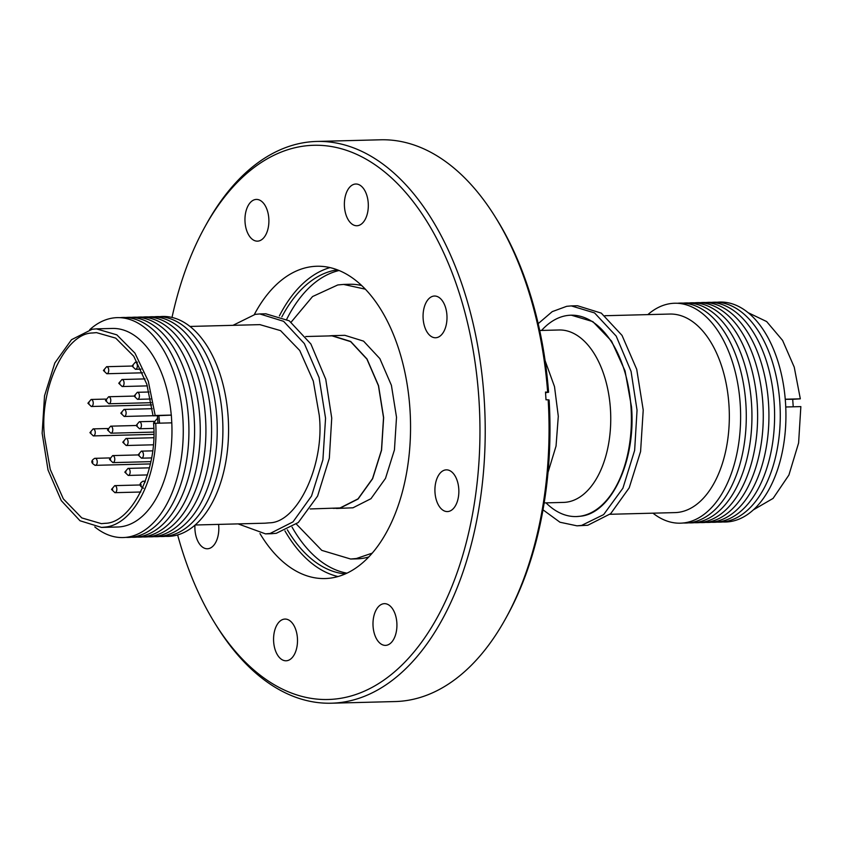 <?xml version="1.0" encoding="UTF-8"?>
<svg xmlns="http://www.w3.org/2000/svg" width="843" height="843" viewBox="0 0 843 843"><rect width="100%" height="100%" fill="white"/><g stroke="black" fill="none" stroke-linecap="round" stroke-linejoin="round"><path stroke-width="1.26" d="M177.631 534.926A277.199 158.916 -91.5 0 0 214.912 623.262A277.199 158.916 -91.5 0 0 394.345 672.008A277.199 158.916 -91.5 0 0 478.845 397.938A277.199 158.916 -91.5 0 0 370.383 161.719A277.199 158.916 -91.5 0 0 204.68 227.283A277.199 158.916 -91.5 0 0 172.014 317.432M214.912 623.262L216.556 625.917A280.972 161.076 -91.5 0 0 331.288 703.21A280.972 161.076 -91.5 0 0 484.082 397.517A280.972 161.076 -91.5 0 0 316.778 141.445A280.972 161.076 -91.5 0 0 206.187 224.554L204.68 227.283M330.034 267.589A156.197 89.548 -91.5 0 0 279.381 315.925M254.323 314.513A156.197 89.548 88.5 0 1 316.905 266.251A156.197 89.548 88.5 0 1 409.919 408.613A156.197 89.548 88.5 0 1 324.976 578.551A156.197 89.548 88.5 0 1 259.981 533.598M218.59 524.399A20.864 11.96 88.5 0 1 218.737 526.074A20.864 11.96 88.5 0 1 207.389 548.772A20.864 11.96 88.5 0 1 194.965 529.752A20.864 11.96 88.5 0 1 194.944 525.168M273.648 641.765A20.864 11.96 88.5 0 1 284.997 619.068A20.864 11.96 88.5 0 1 297.421 638.088A20.864 11.96 88.5 0 1 286.072 660.786A20.864 11.96 88.5 0 1 273.648 641.765M373.07 626.36A20.864 11.96 88.5 0 1 384.419 603.662A20.864 11.96 88.5 0 1 396.842 622.682A20.864 11.96 88.5 0 1 385.493 645.38A20.864 11.96 88.5 0 1 373.07 626.36M434.999 492.554A20.864 11.96 88.5 0 1 446.347 469.857A20.864 11.96 88.5 0 1 458.771 488.877A20.864 11.96 88.5 0 1 447.422 511.575A20.864 11.96 88.5 0 1 434.999 492.554M423.144 318.738A20.864 11.96 88.5 0 1 434.493 296.03A20.864 11.96 88.5 0 1 446.916 315.05A20.864 11.96 88.5 0 1 435.568 337.758A20.864 11.96 88.5 0 1 423.144 318.738M344.46 206.725A20.864 11.96 88.5 0 1 355.809 184.016A20.864 11.96 88.5 0 1 368.233 203.037A20.864 11.96 88.5 0 1 356.884 225.745A20.864 11.96 88.5 0 1 344.46 206.725M245.039 222.131A20.864 11.96 88.5 0 1 256.388 199.422A20.864 11.96 88.5 0 1 268.812 218.442A20.864 11.96 88.5 0 1 257.463 241.151A20.864 11.96 88.5 0 1 245.039 222.131M331.288 703.21L395.125 701.555A280.972 161.076 -91.5 0 0 505.716 618.446A280.972 161.076 -91.5 0 0 548.171 399.761L546.011 399.814L545.484 392.048L548.582 392.248L545.537 392.722M337.4 269.834A152.435 87.387 -91.5 0 0 336.747 269.929A152.435 87.387 -91.5 0 0 281.857 316.873M287.358 529.815A152.435 87.387 -91.5 0 0 345.251 573.925M339.107 270.508A152.435 87.387 -91.5 0 0 286.715 319.265M292.089 527.17A152.435 87.387 -91.5 0 0 346.926 573.156M372.184 553.156L356.42 558.509L350.646 559.025L356.821 558.867A137.346 78.736 -91.5 0 0 362.595 558.351A137.346 78.736 -91.5 0 0 368.728 556.97M361.721 285.556A137.346 78.736 -91.5 0 0 349.729 284.27L343.554 284.428L365.367 289.181M291.172 322.11L312.542 296.557L337.769 284.955L343.554 284.428M336.452 508.466L352.964 507.802L370.962 498.698L385.493 478.402L394.44 449.888L396.516 417.274L391.405 385.304L379.866 358.633L363.565 341.13L344.861 335.324L331.994 335.662L350.688 341.457L366.99 358.97L378.539 385.641L383.639 417.601L381.563 450.215L372.617 478.74L358.085 499.024L340.098 508.129L333.185 508.361M328.728 335.935L331.994 335.662M310.192 508.951L340.077 507.95L358.033 498.856L372.532 478.613L381.468 450.151L383.533 417.612L378.433 385.715L366.916 359.107L350.656 341.636L331.994 335.851L305.746 336.526M548.013 472.407L556.043 446.084L558.298 416.273L554.504 386.621L545.126 360.751M265.777 313.796L289.254 320.814L310.877 343.976L325.746 379.255L331.731 418.075L329.328 458.244L317.6 496.084L298.306 522.512L276.304 533.292L271.446 533.724M232.995 325.324L255.187 314.365L259.823 313.944L283.617 321.32L304.365 343.607L319.054 377.559L325.556 418.233L322.911 459.741L311.52 496.042L293.027 521.87L270.129 533.461L265.503 533.872L238.116 523.893M541.585 330.435A100.717 57.735 88.5 0 1 566.791 315.577A100.717 57.735 88.5 0 1 571.027 315.198A100.717 57.735 88.5 0 1 631.207 410.689A100.717 57.735 88.5 0 1 580.469 516.179A100.717 57.735 88.5 0 1 576.222 516.559A100.717 57.735 88.5 0 1 546.032 502.86M259.865 324.629L280.55 330.625L299.729 350.488L313.301 381.099L319.234 415.146C325.019 463.903 297.8 522.723 269.402 522.818L264.987 523.197M576.507 516.559L580.985 516.169C611.744 512.797 635.97 460.447 631.523 406.969L625.053 370.92L611.533 341.088L592.829 321.604L571.312 315.187M159.801 316.641A110.001 63.056 88.5 0 1 228.126 416.705A110.001 63.056 88.5 0 1 172.941 535.969A110.001 63.056 88.5 0 1 165.47 536.348M542.997 509.825L559.973 522.239L576.991 525.832L581.617 525.41L603.62 514.62L622.914 488.202L634.642 450.362L637.045 410.193L631.059 371.363L616.191 336.094L594.568 312.922L571.312 305.904L566.686 306.315L552.228 311.636L538.192 323.638M577.223 525.821L587.803 525.252L610.701 513.661L629.194 487.844L640.585 451.542L643.22 410.035L636.728 369.35L622.029 335.398L601.28 313.122L577.487 305.746L571.554 305.893M154.132 316.789A110.001 63.056 88.5 0 1 222.563 418.423A110.001 63.056 88.5 0 1 167.272 536.116A110.001 63.056 88.5 0 1 159.812 536.496M609.995 514.283L674.916 512.607A99.316 56.934 -91.5 0 0 679.1 512.238A99.316 56.934 -91.5 0 0 728.932 404.566A99.316 56.934 -91.5 0 0 669.795 314.049L604.863 315.725M148.473 316.936A110.001 63.056 88.5 0 1 216.799 417A110.001 63.056 88.5 0 1 161.614 536.264A110.001 63.056 88.5 0 1 154.143 536.643M652.977 513.176A110.001 63.056 -91.5 0 0 740.175 403.481A110.001 63.056 -91.5 0 0 647.856 314.608M142.815 317.073A110.001 63.056 88.5 0 1 211.14 417.148A110.001 63.056 88.5 0 1 155.944 536.401A110.001 63.056 88.5 0 1 148.484 536.78M683.188 522.976A110.001 63.056 -91.5 0 0 745.844 403.333A110.001 63.056 -91.5 0 0 677.519 303.269M137.146 317.221A110.001 63.056 88.5 0 1 205.576 418.866A110.001 63.056 88.5 0 1 150.286 536.548A110.001 63.056 88.5 0 1 142.825 536.928M688.847 522.829A110.001 63.056 -91.5 0 0 751.503 403.196A110.001 63.056 -91.5 0 0 683.178 303.122M131.487 317.368A110.001 63.056 88.5 0 1 199.917 419.013A110.001 63.056 88.5 0 1 144.617 536.696A110.001 63.056 88.5 0 1 137.156 537.075M694.516 522.681A110.001 63.056 -91.5 0 0 757.172 403.049A110.001 63.056 -91.5 0 0 688.836 302.974M125.818 317.516A110.001 63.056 88.5 0 1 194.248 419.161A110.001 63.056 88.5 0 1 138.958 536.843A110.001 63.056 88.5 0 1 131.497 537.223M700.175 522.534A110.001 63.056 -91.5 0 0 762.831 402.901A110.001 63.056 -91.5 0 0 694.506 302.827M120.159 317.663A110.001 63.056 88.5 0 1 188.484 417.738A110.001 63.056 88.5 0 1 125.828 537.37M705.844 522.386A110.001 63.056 -91.5 0 0 713.304 522.007A110.001 63.056 -91.5 0 0 768.595 404.324A110.001 63.056 -91.5 0 0 700.164 302.679M89.695 329.718A110.001 63.056 88.5 0 1 182.826 417.875A110.001 63.056 88.5 0 1 157.736 517.887A110.001 63.056 88.5 0 1 94.795 526.907M711.503 522.249A110.001 63.056 -91.5 0 0 774.159 402.606A110.001 63.056 -91.5 0 0 705.833 302.532M121.74 526.633A99.316 56.934 88.5 0 1 117.556 527.001L101.497 527.423L80.011 520.763L61.286 500.637L48.019 469.994L42.15 433.26L44.531 395.788L54.816 363.006L71.507 339.697L92.193 329.234L96.365 328.854L116.829 334.85L134.933 353.112L148.305 381.226L155.196 415.494L171.34 415.072L171.793 422.849A99.316 56.934 88.5 0 1 121.74 526.633M96.365 328.854L112.435 328.443A99.316 56.934 88.5 0 1 171.266 415.083M171.793 422.849L155.723 423.26C158.79 474.767 135.186 523.735 105.681 527.044L101.497 527.423M717.172 522.102A110.001 63.056 -91.5 0 0 779.828 402.459A110.001 63.056 -91.5 0 0 711.492 302.395M155.723 423.26L153.574 423.597C157.81 469.403 132.098 522.923 105.417 523.292L101.402 523.651L81.782 517.918L63.341 498.866L50.243 469.414L44.51 436.569C38.978 389.434 65.174 333.09 92.445 332.985L96.471 332.627L115.712 338.127L133.784 356.283L146.851 384.303L153.047 415.831L158.874 415.683L157.472 415.957L157.968 423.197M157.504 416.326L157.43 418.992M722.83 521.954A110.001 63.056 -91.5 0 0 785.486 402.311A110.001 63.056 -91.5 0 0 717.161 302.247M753.294 509.899L773.084 498.403L788.911 475.031L798.606 442.965L800.85 406.6L785.75 406.99M91.033 432.417L90.781 432.965L91.033 432.417M112.635 489.172L112.382 489.72L112.635 489.172M108.578 429.698L108.325 430.246L108.578 429.698M104.521 370.235L104.279 370.783L104.521 370.235M123.889 442.006L123.636 442.554L123.889 442.006M119.875 383.038L119.622 383.586L119.875 383.038M139.232 454.683L138.979 455.231L139.232 454.683M135.217 395.841L134.964 396.389L135.217 395.841M154.775 422.543L154.206 422.722L154.775 422.543M133.173 365.799L132.614 365.978L133.173 365.799M137.23 425.262L136.977 425.81L137.23 425.262M140.96 484.272L141.023 485.283L140.96 484.272M142.678 487.981A3.014 2.466 -98.8 0 1 141.023 485.283M121.908 412.954L121.666 413.502L121.908 412.954M125.934 471.922L125.681 472.47L125.934 471.922M106.576 400.277L106.323 400.825L106.576 400.277M110.591 459.119L110.338 459.667L110.591 459.119M89.031 402.996L88.778 403.544L89.031 402.996M92.719 461.384L92.793 462.385L92.719 461.384M785.265 399.329L792.705 399.276L793.221 406.79M792.715 399.308L800.323 398.834L794.243 367.158L782.589 340.403L766.656 321.562L748.194 312.711M785.255 399.224L800.323 398.834M159.59 423.154L158.874 415.683M171.35 415.146L159.085 415.641M153.047 415.831L155.196 415.494M350.646 559.025L321.784 550.374L296.388 524.104M505.716 618.446L507.223 615.717A277.199 158.916 88.5 0 0 549.12 400.014L548.171 399.761M547.644 391.995A280.972 161.076 -91.5 0 0 495.347 217.083A280.972 161.076 -91.5 0 0 380.614 139.79L316.778 141.445M495.347 217.083L497.001 219.738A277.199 158.916 88.5 0 1 548.582 392.248M284.934 530.89A156.197 89.548 -91.5 0 0 338.011 576.538M544.167 502.913L563.503 502.407A86.239 49.442 -91.5 0 0 567.139 502.08A86.239 49.442 -91.5 0 0 610.585 411.753A86.239 49.442 -91.5 0 0 559.057 329.982L539.71 330.488M93.31 435.915L89.927 432.649L93.13 428.887A3.52 2.023 88.5 0 1 95.227 432.09A3.52 2.023 88.5 0 1 93.31 435.915L153.711 434.356M114.911 492.67L111.518 489.404L114.732 485.631A3.52 2.023 88.5 0 1 116.829 488.835A3.52 2.023 88.5 0 1 114.911 492.67L140.781 492.006M110.855 433.197L107.472 429.93L110.675 426.168A3.52 2.023 88.5 0 1 112.772 429.372A3.52 2.023 88.5 0 1 110.855 433.197L153.742 432.09M106.798 373.734L103.415 370.467L106.618 366.694A3.52 2.023 88.5 0 1 108.715 369.898A3.52 2.023 88.5 0 1 106.798 373.734L142.636 372.806M126.165 445.504L122.783 442.238L125.986 438.465A3.52 2.023 88.5 0 1 128.083 441.679A3.52 2.023 88.5 0 1 126.165 445.504L153.163 444.809M122.151 386.537L118.758 383.27L121.972 379.498A3.52 2.023 88.5 0 1 124.058 382.711A3.52 2.023 88.5 0 1 122.151 386.537L147.335 385.883M141.508 458.181L138.115 454.914L141.329 451.142A3.52 2.023 88.5 0 1 143.426 454.356A3.52 2.023 88.5 0 1 141.508 458.181L151.498 457.928M137.493 399.34L134.111 396.073L137.314 392.301A3.52 2.023 88.5 0 1 139.411 395.515A3.52 2.023 88.5 0 1 137.493 399.34L150.602 399.002M135.449 369.297L132.056 366.02L135.27 362.258A3.52 2.023 88.5 0 1 137.356 365.462A3.52 2.023 88.5 0 1 135.449 369.297L141.002 369.15M139.506 428.76L136.113 425.494L139.316 421.721A3.52 2.023 88.5 0 1 141.413 424.935A3.52 2.023 88.5 0 1 139.506 428.76L153.721 428.392M124.184 416.463L120.802 413.186L124.005 409.424A3.52 2.023 88.5 0 1 126.102 412.627A3.52 2.023 88.5 0 1 124.184 416.463L153.036 415.715M128.21 475.431L124.817 472.154L128.031 468.392A3.52 2.023 88.5 0 1 130.128 471.595A3.52 2.023 88.5 0 1 128.21 475.431L147.504 474.925M108.852 403.776L105.459 400.509L108.673 396.737A3.52 2.023 88.5 0 1 110.77 399.951A3.52 2.023 88.5 0 1 108.852 403.776L151.297 402.68M112.867 462.617L109.474 459.351L112.677 455.589A3.52 2.023 88.5 0 1 114.774 458.792A3.52 2.023 88.5 0 1 112.867 462.617L150.823 461.637M91.307 406.495L87.914 403.228L91.128 399.466A3.52 2.023 88.5 0 1 93.225 402.669A3.52 2.023 88.5 0 1 91.307 406.495L151.677 404.935M94.985 458.318A3.52 2.023 88.5 0 1 95.133 458.307A3.52 2.023 88.5 0 1 97.23 461.511A3.52 2.023 88.5 0 1 95.47 465.325A3.52 2.023 88.5 0 1 95.322 465.336A3.52 2.023 88.5 0 1 94.785 465.231M143.226 481.205A3.52 2.023 88.5 0 1 143.373 481.195A3.52 2.023 88.5 0 1 144.954 482.417M153.795 423.555L153.658 422.775L156.861 419.003A3.52 2.023 88.5 0 1 157.704 419.298M265.998 313.786L259.823 313.944M260.097 324.629L190.012 326.441M571.554 315.177L571.027 315.198M109.643 457.928L94.732 458.339C90.665 460.752 90.865 463.092 95.322 465.336L150.349 463.924M145.428 481.142L142.973 481.227C138.905 483.64 139.095 485.979 143.552 488.234M91.128 399.466L105.638 399.087M112.677 455.589L138.126 454.925M108.673 396.737L134.111 396.084M128.031 468.392L149.453 467.833M124.005 409.424L152.235 408.697M139.316 421.721L153.826 421.352M135.27 362.258L137.43 362.195M156.861 419.003L157.683 418.982M137.314 392.301L149.021 392.006M141.329 451.142L152.541 450.857M121.972 379.498L145.028 378.907M125.986 438.465L153.605 437.749M106.618 366.694L132.056 366.041M110.675 426.168L136.113 425.504M114.732 485.631L140.17 484.978M93.13 428.887L107.641 428.507M576.749 516.548L576.222 516.559M265.218 523.187L195.133 524.999M271.678 533.714L265.503 533.872"/></g></svg>
